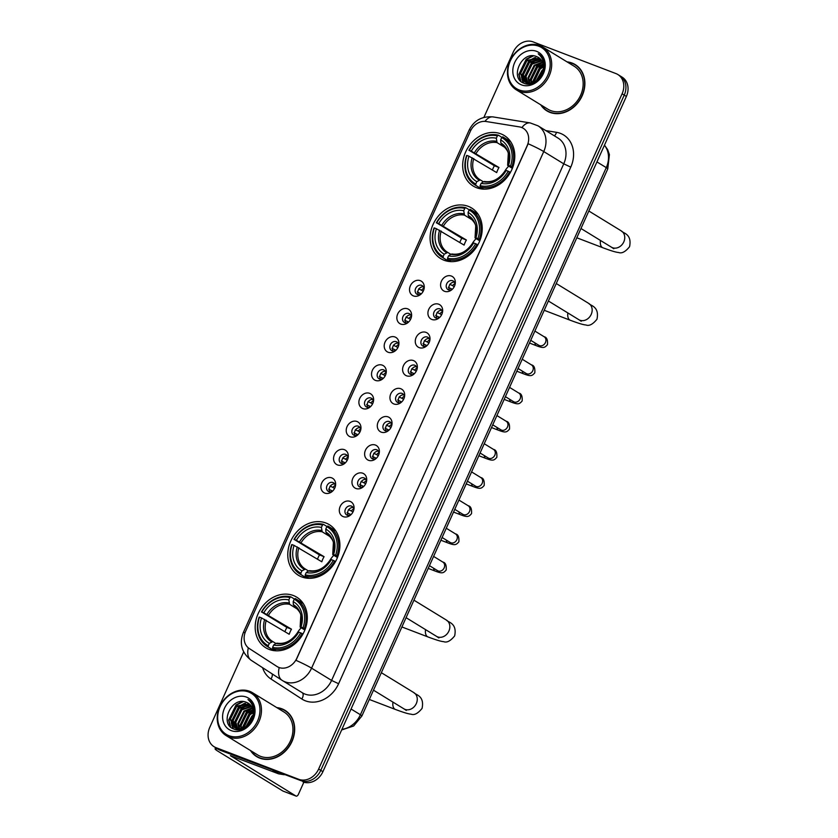 <?xml version="1.0" encoding="UTF-8"?>
<svg xmlns="http://www.w3.org/2000/svg" width="838" height="838" viewBox="0 0 838 838"><rect width="100%" height="100%" fill="white"/><g stroke="black" fill="none" stroke-linecap="round" stroke-linejoin="round"><path stroke-width="1.26" d="M468.264 206.347A29.655 24.585 -58.5 0 0 434.063 222.426A29.655 24.585 -58.5 0 0 440.652 258.575A29.655 24.585 -58.5 0 0 444.035 260.241A29.655 24.585 -58.5 0 0 478.236 244.172A29.655 24.585 -58.5 0 0 471.647 208.013A29.655 24.585 -58.5 0 0 468.264 206.347M325.94 523.017A29.655 24.585 -58.5 0 0 291.75 539.096A29.655 24.585 -58.5 0 0 298.338 575.245A29.655 24.585 -58.5 0 0 301.722 576.911A29.655 24.585 -58.5 0 0 335.923 560.832A29.655 24.585 -58.5 0 0 329.334 524.682A29.655 24.585 -58.5 0 0 325.94 523.017M293.363 595.525A29.655 24.585 -58.5 0 0 259.162 611.593A29.655 24.585 -58.5 0 0 265.751 647.753A29.655 24.585 -58.5 0 0 269.134 649.419A29.655 24.585 -58.5 0 0 303.335 633.339A29.655 24.585 -58.5 0 0 296.746 597.19A29.655 24.585 -58.5 0 0 293.363 595.525M500.852 133.839A29.655 24.585 -58.5 0 0 466.651 149.918A29.655 24.585 -58.5 0 0 473.24 186.067A29.655 24.585 -58.5 0 0 476.623 187.733A29.655 24.585 -58.5 0 0 510.824 171.664A29.655 24.585 -58.5 0 0 504.235 135.505A29.655 24.585 -58.5 0 0 500.852 133.839M413.459 295.919A8.39 6.955 121.5 0 1 410.358 285.789A8.39 6.955 121.5 0 1 420.32 280.667A8.39 6.955 121.5 0 1 424.164 288.262A8.39 6.955 121.5 0 1 420.163 294.798A8.39 6.955 121.5 0 1 413.459 295.919M423.986 289.183A5.038 4.18 -58.5 0 0 422.184 285.632A5.038 4.18 -58.5 0 0 421.608 285.349A5.038 4.18 -58.5 0 0 415.805 288.083A5.038 4.18 -58.5 0 0 416.926 294.222A5.038 4.18 -58.5 0 0 417.502 294.505A5.038 4.18 -58.5 0 0 420.906 294.201M400.805 324.086A8.39 6.955 121.5 0 1 397.694 313.957A8.39 6.955 121.5 0 1 407.656 308.834A8.39 6.955 121.5 0 1 411.51 316.429A8.39 6.955 121.5 0 1 407.498 322.965A8.39 6.955 121.5 0 1 400.805 324.086M411.322 317.351A5.038 4.18 -58.5 0 0 409.531 313.8A5.038 4.18 -58.5 0 0 408.954 313.517A5.038 4.18 -58.5 0 0 403.141 316.251A5.038 4.18 -58.5 0 0 404.262 322.389A5.038 4.18 -58.5 0 0 404.838 322.672A5.038 4.18 -58.5 0 0 408.242 322.379M388.141 352.253A8.39 6.955 121.5 0 1 385.04 342.124A8.39 6.955 121.5 0 1 395.002 337.002A8.39 6.955 121.5 0 1 398.846 344.596A8.39 6.955 121.5 0 1 394.845 351.132A8.39 6.955 121.5 0 1 388.141 352.253M398.658 345.528A5.038 4.18 -58.5 0 0 396.866 341.967A5.038 4.18 -58.5 0 0 396.29 341.684A5.038 4.18 -58.5 0 0 390.487 344.418A5.038 4.18 -58.5 0 0 391.608 350.556A5.038 4.18 -58.5 0 0 392.184 350.839A5.038 4.18 -58.5 0 0 395.588 350.546M375.487 380.421A8.39 6.955 121.5 0 1 372.376 370.302A8.39 6.955 121.5 0 1 382.338 365.169A8.39 6.955 121.5 0 1 386.192 372.763A8.39 6.955 121.5 0 1 382.18 379.3A8.39 6.955 121.5 0 1 375.487 380.421M386.004 373.696A5.038 4.18 -58.5 0 0 384.213 370.134A5.038 4.18 -58.5 0 0 383.636 369.851A5.038 4.18 -58.5 0 0 377.823 372.585A5.038 4.18 -58.5 0 0 378.944 378.724A5.038 4.18 -58.5 0 0 379.52 379.006A5.038 4.18 -58.5 0 0 382.924 378.713M362.823 408.588A8.39 6.955 121.5 0 1 359.722 398.469A8.39 6.955 121.5 0 1 369.673 393.336A8.39 6.955 121.5 0 1 373.528 400.931A8.39 6.955 121.5 0 1 369.527 407.467A8.39 6.955 121.5 0 1 362.823 408.588M373.339 401.863A5.038 4.18 -58.5 0 0 371.548 398.312A5.038 4.18 -58.5 0 0 370.972 398.029A5.038 4.18 -58.5 0 0 365.169 400.753A5.038 4.18 -58.5 0 0 366.29 406.891A5.038 4.18 -58.5 0 0 366.866 407.174A5.038 4.18 -58.5 0 0 370.27 406.88M350.158 436.766A8.39 6.955 121.5 0 1 347.058 426.636A8.39 6.955 121.5 0 1 357.019 421.504A8.39 6.955 121.5 0 1 360.874 429.098A8.39 6.955 121.5 0 1 356.862 435.634A8.39 6.955 121.5 0 1 350.158 436.766M360.686 430.03A5.038 4.18 -58.5 0 0 358.894 426.479A5.038 4.18 -58.5 0 0 358.318 426.196A5.038 4.18 -58.5 0 0 352.505 428.92A5.038 4.18 -58.5 0 0 353.626 435.058A5.038 4.18 -58.5 0 0 354.202 435.341A5.038 4.18 -58.5 0 0 357.606 435.048M337.505 464.933A8.39 6.955 121.5 0 1 334.393 454.804A8.39 6.955 121.5 0 1 344.355 449.671A8.39 6.955 121.5 0 1 348.21 457.265A8.39 6.955 121.5 0 1 344.209 463.802A8.39 6.955 121.5 0 1 337.505 464.933M348.021 458.197A5.038 4.18 -58.5 0 0 346.23 454.646A5.038 4.18 -58.5 0 0 345.654 454.364A5.038 4.18 -58.5 0 0 339.851 457.087A5.038 4.18 -58.5 0 0 340.961 463.225A5.038 4.18 -58.5 0 0 341.537 463.519A5.038 4.18 -58.5 0 0 344.952 463.215M324.84 493.1A8.39 6.955 121.5 0 1 321.74 482.971A8.39 6.955 121.5 0 1 331.701 477.849A8.39 6.955 121.5 0 1 335.556 485.432A8.39 6.955 121.5 0 1 331.544 491.979A8.39 6.955 121.5 0 1 324.84 493.1M335.368 486.365A5.038 4.18 -58.5 0 0 333.566 482.814A5.038 4.18 -58.5 0 0 333 482.531A5.038 4.18 -58.5 0 0 327.187 485.265A5.038 4.18 -58.5 0 0 328.307 491.403A5.038 4.18 -58.5 0 0 328.884 491.686A5.038 4.18 -58.5 0 0 332.288 491.382M444.528 291.299A8.39 6.955 121.5 0 1 441.427 281.17A8.39 6.955 121.5 0 1 451.378 276.048A8.39 6.955 121.5 0 1 455.233 283.642A8.39 6.955 121.5 0 1 451.232 290.178A8.39 6.955 121.5 0 1 444.528 291.299M455.044 284.564A5.038 4.18 -58.5 0 0 453.253 281.013A5.038 4.18 -58.5 0 0 452.677 280.73A5.038 4.18 -58.5 0 0 446.874 283.464A5.038 4.18 -58.5 0 0 447.995 289.602A5.038 4.18 -58.5 0 0 448.571 289.885A5.038 4.18 -58.5 0 0 451.975 289.581M431.863 319.467A8.39 6.955 121.5 0 1 428.763 309.337A8.39 6.955 121.5 0 1 438.724 304.215A8.39 6.955 121.5 0 1 442.579 311.809A8.39 6.955 121.5 0 1 438.567 318.346A8.39 6.955 121.5 0 1 431.863 319.467M442.391 312.731A5.038 4.18 -58.5 0 0 440.599 309.18A5.038 4.18 -58.5 0 0 440.023 308.897A5.038 4.18 -58.5 0 0 434.21 311.631A5.038 4.18 -58.5 0 0 435.331 317.77A5.038 4.18 -58.5 0 0 435.907 318.052A5.038 4.18 -58.5 0 0 439.311 317.759M419.21 347.634A8.39 6.955 121.5 0 1 416.109 337.505A8.39 6.955 121.5 0 1 426.06 332.382A8.39 6.955 121.5 0 1 429.915 339.977A8.39 6.955 121.5 0 1 425.914 346.513A8.39 6.955 121.5 0 1 419.21 347.634M429.726 340.909A5.038 4.18 -58.5 0 0 427.935 337.347A5.038 4.18 -58.5 0 0 427.359 337.065A5.038 4.18 -58.5 0 0 421.556 339.799A5.038 4.18 -58.5 0 0 422.677 345.937A5.038 4.18 -58.5 0 0 423.242 346.22A5.038 4.18 -58.5 0 0 426.657 345.926M406.545 375.801A8.39 6.955 121.5 0 1 403.445 365.682A8.39 6.955 121.5 0 1 413.406 360.55A8.39 6.955 121.5 0 1 417.261 368.144A8.39 6.955 121.5 0 1 413.249 374.68A8.39 6.955 121.5 0 1 406.545 375.801M417.073 369.076A5.038 4.18 -58.5 0 0 415.281 365.515A5.038 4.18 -58.5 0 0 414.705 365.232A5.038 4.18 -58.5 0 0 408.892 367.966A5.038 4.18 -58.5 0 0 410.012 374.104A5.038 4.18 -58.5 0 0 410.589 374.387A5.038 4.18 -58.5 0 0 413.993 374.094M393.891 403.968A8.39 6.955 121.5 0 1 390.78 393.85A8.39 6.955 121.5 0 1 400.742 388.717A8.39 6.955 121.5 0 1 404.597 396.311A8.39 6.955 121.5 0 1 400.585 402.848A8.39 6.955 121.5 0 1 393.891 403.968M404.408 397.243A5.038 4.18 -58.5 0 0 402.617 393.692A5.038 4.18 -58.5 0 0 402.041 393.41A5.038 4.18 -58.5 0 0 396.238 396.133A5.038 4.18 -58.5 0 0 397.348 402.271A5.038 4.18 -58.5 0 0 397.924 402.554A5.038 4.18 -58.5 0 0 401.329 402.261M381.227 432.136A8.39 6.955 121.5 0 1 378.127 422.017A8.39 6.955 121.5 0 1 388.088 416.884A8.39 6.955 121.5 0 1 391.943 424.478A8.39 6.955 121.5 0 1 387.931 431.015A8.39 6.955 121.5 0 1 381.227 432.136M391.755 425.411A5.038 4.18 -58.5 0 0 389.953 421.86A5.038 4.18 -58.5 0 0 389.387 421.577A5.038 4.18 -58.5 0 0 383.574 424.3A5.038 4.18 -58.5 0 0 384.694 430.439A5.038 4.18 -58.5 0 0 385.271 430.722A5.038 4.18 -58.5 0 0 388.675 430.428M368.573 460.313A8.39 6.955 121.5 0 1 365.462 450.184A8.39 6.955 121.5 0 1 375.424 445.051A8.39 6.955 121.5 0 1 379.279 452.646A8.39 6.955 121.5 0 1 375.267 459.182A8.39 6.955 121.5 0 1 368.573 460.313M379.09 453.578A5.038 4.18 -58.5 0 0 377.299 450.027A5.038 4.18 -58.5 0 0 376.723 449.744A5.038 4.18 -58.5 0 0 370.92 452.468A5.038 4.18 -58.5 0 0 372.03 458.606A5.038 4.18 -58.5 0 0 372.606 458.889A5.038 4.18 -58.5 0 0 376.011 458.596M355.909 488.481A8.39 6.955 121.5 0 1 352.808 478.351A8.39 6.955 121.5 0 1 362.77 473.229A8.39 6.955 121.5 0 1 366.615 480.813A8.39 6.955 121.5 0 1 362.613 487.36A8.39 6.955 121.5 0 1 355.909 488.481M366.436 481.745A5.038 4.18 -58.5 0 0 364.635 478.194A5.038 4.18 -58.5 0 0 364.059 477.911A5.038 4.18 -58.5 0 0 358.255 480.645A5.038 4.18 -58.5 0 0 359.376 486.784A5.038 4.18 -58.5 0 0 359.952 487.067A5.038 4.18 -58.5 0 0 363.357 486.763M343.255 516.648A8.39 6.955 121.5 0 1 340.144 506.519A8.39 6.955 121.5 0 1 350.106 501.396A8.39 6.955 121.5 0 1 353.961 508.991A8.39 6.955 121.5 0 1 349.949 515.527A8.39 6.955 121.5 0 1 343.255 516.648M353.772 509.913A5.038 4.18 -58.5 0 0 351.981 506.362A5.038 4.18 -58.5 0 0 351.405 506.079A5.038 4.18 -58.5 0 0 345.602 508.813A5.038 4.18 -58.5 0 0 346.712 514.951A5.038 4.18 -58.5 0 0 347.288 515.234A5.038 4.18 -58.5 0 0 350.693 514.93M418.445 294.725A5.038 4.18 121.5 0 1 418.665 289.382A5.038 4.18 121.5 0 1 423.326 286.764M405.791 322.892A5.038 4.18 121.5 0 1 406.001 317.55A5.038 4.18 121.5 0 1 410.672 314.931M393.127 351.059A5.038 4.18 121.5 0 1 393.347 345.717A5.038 4.18 121.5 0 1 398.008 343.098M380.473 379.226A5.038 4.18 121.5 0 1 380.682 373.884A5.038 4.18 121.5 0 1 385.354 371.265M367.809 407.394A5.038 4.18 121.5 0 1 368.029 402.051A5.038 4.18 121.5 0 1 372.69 399.443M355.155 435.571A5.038 4.18 121.5 0 1 355.364 430.219A5.038 4.18 121.5 0 1 360.036 427.61M342.491 463.739A5.038 4.18 121.5 0 1 342.711 458.386A5.038 4.18 121.5 0 1 347.372 455.778M329.837 491.906A5.038 4.18 121.5 0 1 330.046 486.564A5.038 4.18 121.5 0 1 334.708 483.945M449.514 290.105A5.038 4.18 121.5 0 1 449.734 284.763A5.038 4.18 121.5 0 1 454.395 282.144M436.86 318.272A5.038 4.18 121.5 0 1 437.069 312.93A5.038 4.18 121.5 0 1 441.741 310.311M424.196 346.44A5.038 4.18 121.5 0 1 424.416 341.097A5.038 4.18 121.5 0 1 429.077 338.479M411.542 374.607A5.038 4.18 121.5 0 1 411.751 369.265A5.038 4.18 121.5 0 1 416.423 366.646M398.878 402.774A5.038 4.18 121.5 0 1 399.098 397.432A5.038 4.18 121.5 0 1 403.759 394.813M386.224 430.952A5.038 4.18 121.5 0 1 386.433 425.599A5.038 4.18 121.5 0 1 391.095 422.991M373.559 459.119A5.038 4.18 121.5 0 1 373.779 453.767A5.038 4.18 121.5 0 1 378.441 451.158M360.895 487.287A5.038 4.18 121.5 0 1 361.115 481.944A5.038 4.18 121.5 0 1 365.777 479.326M348.241 515.454A5.038 4.18 121.5 0 1 348.451 510.112A5.038 4.18 121.5 0 1 353.123 507.493M519.434 126.894A15.105 12.528 121.5 0 1 521.571 127.47A15.105 12.528 121.5 0 1 523.3 128.319A15.105 12.528 121.5 0 1 527.165 145.697L296.83 658.228A15.105 12.528 121.5 0 1 277.169 666.608A15.105 12.528 121.5 0 1 276.949 666.461L249.284 648.528A15.105 12.528 121.5 0 1 245.639 631.286L470.338 131.315A15.105 12.528 121.5 0 1 486.134 121.51L519.434 126.894M540.72 104.802A27.141 22.5 -58.5 0 0 546.858 110.857A27.141 22.5 -58.5 0 0 549.958 112.386A27.141 22.5 -58.5 0 0 581.247 97.679A27.141 22.5 -58.5 0 0 575.224 64.599A27.141 22.5 -58.5 0 0 572.124 63.07A27.141 22.5 -58.5 0 0 567.043 61.876M546.303 110.176A27.141 22.5 -58.5 0 0 547.937 111.485M250.51 750.544A27.141 22.5 -58.5 0 0 256.648 756.609A27.141 22.5 -58.5 0 0 259.749 758.128A27.141 22.5 -58.5 0 0 291.037 743.421A27.141 22.5 -58.5 0 0 285.014 710.341A27.141 22.5 -58.5 0 0 281.914 708.812A27.141 22.5 -58.5 0 0 276.833 707.618M256.103 755.918A27.141 22.5 -58.5 0 0 257.737 757.227M528.16 143.748L295.992 660.344A19.578 1.676 24.2 0 1 311.579 668.158A22.385 18.551 121.5 0 1 285.025 681.828A22.385 18.551 121.5 0 1 282.469 680.571A22.385 18.551 121.5 0 1 282.134 680.362A19.578 10.946 123 0 1 282.008 680.288L302.466 692.837A22.385 18.551 -58.5 0 0 305.032 694.094A22.385 18.551 -58.5 0 0 331.586 680.425L563.754 163.829A22.385 18.551 -58.5 0 0 558.035 138.081L538.027 125.826A22.385 18.551 121.5 0 1 543.747 151.563A19.578 1.676 -155.8 0 0 528.16 143.748M243.669 651.933L209.762 727.384A16.781 13.911 -58.5 0 0 214.057 746.7L218.32 749.308A16.781 13.911 -58.5 0 0 220.237 750.261L300.852 780.607A16.781 13.911 -58.5 0 0 320.776 770.352L624.237 95.123A16.781 13.911 -58.5 0 0 619.942 75.808A16.781 13.911 -58.5 0 1 624.237 95.123L320.776 770.352A16.781 13.911 -58.5 0 1 300.852 780.607L218.11 748.952L298.716 779.298A16.781 13.911 -58.5 0 0 318.639 769.043L622.1 93.814A16.781 13.911 -58.5 0 0 617.816 74.498A16.781 13.911 -58.5 0 0 615.888 73.555L533.146 41.9A16.781 13.911 -58.5 0 0 513.223 52.155L483.903 117.404M216.183 748.009A16.781 13.911 -58.5 0 0 218.11 748.952A16.781 13.911 -58.5 0 1 216.183 748.009M248.32 647.826A19.578 10.946 123 0 0 251.18 660.292L282.008 680.288A19.578 10.946 123 0 1 279.19 667.645L277.336 666.702M214.057 746.7A16.781 13.911 -58.5 0 0 215.974 747.643L298.716 779.298M286.062 711.033A27.141 22.5 -58.5 0 0 284.155 710.163M576.261 65.28A27.141 22.5 -58.5 0 0 574.365 64.421M302.989 781.917A16.781 13.911 -58.5 0 0 322.913 771.662L626.374 96.433A16.781 13.911 -58.5 0 0 622.079 77.117L617.816 74.498M519.204 89.97A24.061 19.944 -58.5 0 0 547.759 75.273A24.061 19.944 -58.5 0 0 538.855 46.237A24.061 19.944 -58.5 0 0 510.3 60.944A24.061 19.944 -58.5 0 0 519.204 89.97M519.277 91.311A25.182 20.877 -58.5 0 0 548.314 77.662A25.182 20.877 -58.5 0 0 542.72 46.97A25.182 20.877 -58.5 0 0 539.85 45.556A25.182 20.877 -58.5 0 0 510.813 59.205A25.182 20.877 -58.5 0 0 516.407 89.896A25.182 20.877 -58.5 0 0 519.277 91.311M516.407 89.896L547.874 109.191A25.182 20.877 -58.5 0 0 550.755 110.606A25.182 20.877 -58.5 0 0 579.791 96.957A25.182 20.877 -58.5 0 0 574.198 66.265L542.72 46.97M577.895 66.59A26.858 22.259 -58.5 0 0 577.204 66.139L575.078 64.83A26.858 22.259 -58.5 0 0 572.008 63.321A26.858 22.259 -58.5 0 0 567.588 62.211M541.275 105.148A26.858 22.259 -58.5 0 0 546.994 110.626A26.858 22.259 -58.5 0 0 550.063 112.135A26.858 22.259 -58.5 0 0 581.038 97.575A26.858 22.259 -58.5 0 0 575.078 64.83M536.1 80.993L542.165 70.224L543.307 69.386M536.907 80.406L543.118 70.402M533.418 82.375L533.335 81.024L539.494 68.59L543.443 66.286M534.026 82.124L540.164 68.999L543.474 66.956M531.219 82.972L530.674 79.39L536.833 66.956L543.076 63.971M531.732 82.878L531.334 79.799L537.493 67.365L543.202 64.495M529.291 83.13L528.003 77.756L534.162 65.322L542.437 62.096M529.752 83.119L528.673 78.164L534.833 65.731L542.626 62.536L536.907 65.72L529.511 80.909L529.668 82.952M527.563 82.952L525.332 76.122L531.491 63.678L541.599 60.546M527.982 83.014L526.002 76.53L532.161 64.086L541.83 60.912M527.259 83.423L526.306 82.753M526.002 82.491L522.671 74.488L528.83 62.043L540.604 59.247M526.379 82.627L523.341 74.896L529.49 62.452L540.866 59.55M542.06 73.587A13.984 11.596 -58.5 0 0 538.488 57.497A13.984 11.596 -58.5 0 0 536.886 56.712C521.99 49.61 509.116 78.322 523.897 83.213C533.628 88 547.151 74.53 544.386 62.714C543.537 58.66 541.474 55.675 538.206 53.789C544.061 58.932 545.349 65.532 542.06 73.587C538.174 81.192 532.863 84.177 526.128 82.543L524.598 81.789L520 72.854L526.159 60.409L539.463 58.178M526.798 82.952L524.598 81.789M524.934 81.988L520.67 73.262L526.83 60.818L539.756 58.43M536.886 56.712L538.52 57.518M536.571 51.328A18.467 15.304 -58.5 0 0 514.658 62.609A18.467 15.304 -58.5 0 0 521.487 84.879A18.467 15.304 -58.5 0 0 543.401 73.608A18.467 15.304 -58.5 0 0 536.571 51.328M546.994 110.626L549.131 111.936A26.858 22.259 -58.5 0 0 549.843 112.344M520.807 81.181L519.172 74.572L526.568 59.383L533.523 55.853M523.635 83.109L522.304 79.767M522.116 78.919L521.844 76.206L529.239 61.017L535.775 57.602M524.777 80.553L524.515 77.84L531.9 62.651L538.436 59.236M532.507 82.679L539.902 67.553L543.349 65.333M540.028 77.222L541.505 74.823M520.314 80.678L518.848 74.362L526.233 59.173L532.601 55.811M523.341 82.962L521.885 79.201M521.665 78.049L521.508 75.996L528.904 60.807L534.675 57.623M524.337 79.683L524.179 77.641L531.575 62.441L537.336 59.257M532.182 82.763L539.578 67.354L543.296 64.987M539.012 78.479L542.186 73.304M508.739 166.133A20.699 17.158 -58.5 0 0 504.34 172.01M482.321 188.32L481.525 188.875L475.816 185.376L475.743 184.025A26.627 22.081 -58.5 0 1 466.976 155.449L468.997 156.214A24.061 19.944 -58.5 0 0 476.801 181.668L480.331 179.919L483.369 181.783M492.409 169.967A26.575 22.029 121.5 0 1 494.378 165.746L469.259 150.358A26.627 22.081 -58.5 0 1 497.374 135.892L496.316 138.239A24.061 19.944 -58.5 0 0 471.281 151.133L498.987 167.506A20.699 17.158 -58.5 0 0 496.704 172.597L468.997 156.214M505.304 147.677L497.091 142.638L496.316 138.239M466.976 155.449L466.64 155.439A27.748 23.003 -58.5 0 0 474.769 184.779L480.467 188.278A27.748 23.003 -58.5 0 0 481.525 188.875M480.174 187.042A27.748 23.003 -58.5 0 0 509.619 171.884L508.205 171.224A26.627 22.081 -58.5 0 1 480.101 185.69L480.174 187.042L483.578 189.137M510.436 172.377L509.619 171.884M474.769 184.779A27.748 23.003 -58.5 0 0 475.816 185.376M497.374 135.892L498.369 135.19A27.748 23.003 -58.5 0 0 468.924 150.348M498.369 135.19L501.962 137.39M480.101 185.69L481.159 183.333A24.061 19.944 -58.5 0 0 506.194 170.449L508.205 171.224M476.801 181.668L475.743 184.025M471.281 151.133L469.259 150.358M506.194 170.449L505.408 170.428A21.516 17.839 -58.5 0 1 483.411 181.752L481.159 183.333M484.689 181.584L483.411 181.752L484.689 181.584M510.698 141.769A27.748 23.003 -58.5 0 0 509.483 140.962L503.774 137.463A27.748 23.003 -58.5 0 0 502.727 136.856L501.732 137.558A26.627 22.081 -58.5 0 1 510.499 166.133L511.903 166.793A27.748 23.003 -58.5 0 0 503.774 137.463M511.903 166.793L512.762 167.317M510.499 166.133L508.477 165.358A24.061 19.944 -58.5 0 0 500.674 139.904L501.732 137.558M512.364 168.354L507.996 165.673L508.477 165.358M500.674 139.904L500.841 142.973L501.962 144.618M507.996 165.673L507.702 165.348A21.516 17.839 -58.5 0 0 500.841 142.973M498.987 167.506L494.378 165.746M476.152 238.631A20.699 17.158 -58.5 0 0 471.752 244.518M449.734 260.828L448.938 261.383L443.229 257.884L443.155 256.533A26.627 22.081 -58.5 0 1 434.388 227.946L436.409 228.722A24.061 19.944 -58.5 0 0 444.213 254.176L447.743 252.427L450.792 254.291M459.821 242.475A26.575 22.029 121.5 0 1 461.79 238.254L436.682 222.866A26.627 22.081 -58.5 0 1 464.786 208.39L463.728 210.747A24.061 19.944 -58.5 0 0 438.693 223.641L466.399 240.014A20.699 17.158 -58.5 0 0 464.116 245.105L436.409 228.722M472.716 220.174L464.503 215.146L463.728 210.747M434.388 227.946L434.053 227.946A27.748 23.003 -58.5 0 0 442.181 257.276L447.89 260.786A27.748 23.003 -58.5 0 0 448.938 261.383M447.586 259.55A27.748 23.003 -58.5 0 0 477.031 244.392L475.628 243.722A26.627 22.081 -58.5 0 1 447.513 258.198L447.586 259.55L451.001 261.634M477.849 244.885L477.031 244.392M442.181 257.276A27.748 23.003 -58.5 0 0 443.229 257.884M464.786 208.39L465.781 207.698A27.748 23.003 -58.5 0 0 436.336 222.856M465.781 207.698L469.374 209.898M447.513 258.198L448.571 255.841A24.061 19.944 -58.5 0 0 473.606 242.957L475.628 243.722M444.213 254.176L443.155 256.533M438.693 223.641L436.682 222.866M473.606 242.957L472.831 242.936A21.516 17.839 -58.5 0 1 450.823 254.26L448.571 255.841M452.101 254.092L450.823 254.26L452.101 254.092M441.197 231.047A20.699 17.158 -58.5 0 0 447.482 252.259L447.743 252.427M478.121 214.277A27.748 23.003 -58.5 0 0 476.895 213.46L471.186 209.961A27.748 23.003 -58.5 0 0 470.139 209.364L469.144 210.055A26.627 22.081 -58.5 0 1 477.911 238.641L479.315 239.301A27.748 23.003 -58.5 0 0 471.186 209.961M479.315 239.301L480.174 239.825M477.911 238.641L475.89 237.866A24.061 19.944 -58.5 0 0 468.086 212.412L469.144 210.055M479.776 240.852L475.408 238.181L475.89 237.866M468.086 212.412L468.253 215.481L469.374 217.126M475.408 238.181L475.115 237.845A21.516 17.839 -58.5 0 0 468.253 215.481M466.399 240.014L461.79 238.254M333.838 555.301A20.699 17.158 -58.5 0 0 329.439 561.188M307.42 577.497L306.624 578.052L300.915 574.554L300.842 573.202A26.627 22.081 -58.5 0 1 292.074 544.616L294.096 545.391A24.061 19.944 -58.5 0 0 301.9 570.846L305.43 569.086L308.468 570.95L306.258 572.511A24.061 19.944 -58.5 0 0 331.293 559.627L333.304 560.392A26.627 22.081 -58.5 0 1 305.2 574.868L305.273 576.219A27.748 23.003 -58.5 0 0 334.718 561.051L333.304 560.392M317.508 559.135A26.575 22.029 121.5 0 1 319.477 554.924L294.358 539.536A26.627 22.081 -58.5 0 1 322.473 525.059L321.415 527.416A24.061 19.944 -58.5 0 0 296.38 540.301L324.086 556.683A20.699 17.158 -58.5 0 0 321.802 561.774L294.096 545.391M330.402 536.844L322.19 531.805L321.415 527.416M292.074 544.616L291.729 544.606A27.748 23.003 -58.5 0 0 299.857 573.946L305.566 577.445A27.748 23.003 -58.5 0 0 306.624 578.052M305.273 576.219L308.677 578.304M335.525 561.554L334.718 561.051M299.857 573.946A27.748 23.003 -58.5 0 0 300.915 574.554M322.473 525.059L323.468 524.368A27.748 23.003 -58.5 0 0 294.023 539.525M323.468 524.368L327.061 526.568M305.2 574.868L306.258 572.511M301.9 570.846L300.842 573.202M296.38 540.301L294.358 539.536M331.293 559.627L330.507 559.606A21.516 17.839 -58.5 0 1 308.51 570.929L309.788 570.762L308.51 570.929M298.873 547.717A20.699 17.158 -58.5 0 0 305.168 568.929L305.43 569.086M335.797 530.946A27.748 23.003 -58.5 0 0 334.582 530.129L328.873 526.631A27.748 23.003 -58.5 0 0 327.826 526.034L326.83 526.725A26.627 22.081 -58.5 0 1 335.598 555.311L337.002 555.971A27.748 23.003 -58.5 0 0 328.873 526.631M337.002 555.971L337.85 556.495M335.598 555.311L333.576 554.536A24.061 19.944 -58.5 0 0 325.773 529.082L326.83 526.725M337.463 557.521L333.095 554.85L333.576 554.536M325.773 529.082L325.94 532.151L327.061 533.796M333.095 554.85L332.801 554.515A21.516 17.839 -58.5 0 0 325.94 532.151M324.086 556.683L319.477 554.924M301.251 627.809A20.699 17.158 -58.5 0 0 296.851 633.696M274.833 649.995L274.036 650.55L268.328 647.051L268.254 645.71A26.627 22.081 -58.5 0 1 259.487 617.124L261.508 617.899A24.061 19.944 -58.5 0 0 269.312 643.354L272.842 641.594L275.891 643.458M284.92 631.643A26.575 22.029 121.5 0 1 286.889 627.432L261.77 612.044A26.627 22.081 -58.5 0 1 289.885 597.567L288.827 599.924A24.061 19.944 -58.5 0 0 263.792 612.808L291.498 629.191A20.699 17.158 -58.5 0 0 289.215 634.272L261.508 617.899M297.815 609.352L289.602 604.313L288.827 599.924M259.487 617.124L259.152 617.114A27.748 23.003 -58.5 0 0 267.28 646.454L272.989 649.953A27.748 23.003 -58.5 0 0 274.036 650.55M272.685 648.717A27.748 23.003 -58.5 0 0 302.13 633.559L300.727 632.9A26.627 22.081 -58.5 0 1 272.612 647.376L272.685 648.717L276.1 650.812M302.947 634.062L302.13 633.559M267.28 646.454A27.748 23.003 -58.5 0 0 268.328 647.051M289.885 597.567L290.88 596.876A27.748 23.003 -58.5 0 0 261.435 612.033M290.88 596.876L294.473 599.076M272.612 647.376L273.67 645.019A24.061 19.944 -58.5 0 0 298.705 632.124L300.727 632.9M269.312 643.354L268.254 645.71M263.792 612.808L261.77 612.044M298.705 632.124L297.93 632.114A21.516 17.839 -58.5 0 1 275.922 643.437L273.67 645.019M277.2 643.259L275.922 643.437L277.2 643.259M303.22 603.454A27.748 23.003 -58.5 0 0 301.994 602.637L296.285 599.139A27.748 23.003 -58.5 0 0 295.238 598.542L294.243 599.233A26.627 22.081 -58.5 0 1 303.01 627.819L304.414 628.479A27.748 23.003 -58.5 0 0 296.285 599.139M304.414 628.479L305.273 629.003M303.01 627.819L300.989 627.044A24.061 19.944 -58.5 0 0 293.185 601.59L294.243 599.233M304.875 630.029L300.507 627.358L300.989 627.044M293.185 601.59L293.352 604.648L294.473 606.303M300.507 627.358L300.214 627.023A21.516 17.839 -58.5 0 0 293.352 604.648M291.498 629.191L286.889 627.432M454.971 283.611A6.159 5.101 -58.5 0 0 452.562 285.611L454.259 286.648M449.713 284.271L452.562 285.611M452.258 289.32L448.34 287.329M451.2 288.67A6.159 5.101 -58.5 0 0 451.085 289.948M442.307 311.778A6.159 5.101 -58.5 0 0 439.908 313.779L441.595 314.816M437.048 312.448L439.908 313.779M439.604 317.487L435.676 315.497M438.536 316.837A6.159 5.101 -58.5 0 0 438.421 318.115M429.643 339.945A6.159 5.101 -58.5 0 0 427.244 341.956L428.941 342.993M424.395 340.616L427.244 341.956M426.94 345.654L423.022 343.664M425.882 345.005A6.159 5.101 -58.5 0 0 425.767 346.283M416.989 368.112A6.159 5.101 -58.5 0 0 414.59 370.124L416.276 371.161M411.73 368.783L414.59 370.124M414.286 373.821L410.358 371.831M413.218 373.172A6.159 5.101 -58.5 0 0 413.103 374.45M404.325 396.28A6.159 5.101 -58.5 0 0 401.926 398.291L403.623 399.328M399.066 396.95L401.926 398.291M401.622 401.999L397.704 399.998M400.554 401.339A6.159 5.101 -58.5 0 0 400.438 402.617M391.671 424.457A6.159 5.101 -58.5 0 0 389.272 426.458L390.958 427.495M386.412 425.117L389.272 426.458M388.968 430.166L385.04 428.166M387.9 429.506A6.159 5.101 -58.5 0 0 387.785 430.795M379.006 452.625A6.159 5.101 -58.5 0 0 376.608 454.625L378.305 455.663M373.748 453.285L376.608 454.625M376.304 458.334L372.376 456.333M375.235 457.674A6.159 5.101 -58.5 0 0 375.12 458.962M366.353 480.792A6.159 5.101 -58.5 0 0 363.954 482.793L365.64 483.83M361.094 481.452L363.954 482.793M363.65 486.501L359.722 484.511M362.582 485.841A6.159 5.101 -58.5 0 0 362.466 487.129M353.688 508.959A6.159 5.101 -58.5 0 0 351.29 510.96L352.976 511.997M348.43 509.63L351.29 510.96M350.986 514.668L347.058 512.678M349.917 514.019A6.159 5.101 -58.5 0 0 349.802 515.297M423.902 288.23A6.159 5.101 -58.5 0 0 421.504 290.231L423.19 291.268M418.644 288.901L421.504 290.231M421.2 293.939L417.272 291.949M420.131 293.29A6.159 5.101 -58.5 0 0 420.016 294.567M411.238 316.397A6.159 5.101 -58.5 0 0 408.839 318.409L410.526 319.435M405.98 317.068L408.839 318.409M408.535 322.106L404.607 320.116M407.467 321.457A6.159 5.101 -58.5 0 0 407.352 322.735M398.584 344.565A6.159 5.101 -58.5 0 0 396.185 346.576L397.872 347.613M393.326 345.235L396.185 346.576M395.882 350.274L391.954 348.283M394.813 349.624A6.159 5.101 -58.5 0 0 394.698 350.902M385.92 372.732A6.159 5.101 -58.5 0 0 383.521 374.743L385.208 375.78M380.661 373.402L383.521 374.743M383.217 378.441L379.289 376.451M382.149 377.791A6.159 5.101 -58.5 0 0 382.034 379.069M373.266 400.899A6.159 5.101 -58.5 0 0 370.857 402.91L372.554 403.947M368.008 401.57L370.857 402.91M370.553 406.619L366.635 404.618M369.495 405.959A6.159 5.101 -58.5 0 0 369.38 407.237M360.602 429.077A6.159 5.101 -58.5 0 0 358.203 431.078L359.89 432.115M355.343 429.737L358.203 431.078M357.899 434.786L353.971 432.785M356.831 434.126A6.159 5.101 -58.5 0 0 356.716 435.414M347.938 457.244A6.159 5.101 -58.5 0 0 345.539 459.245L347.236 460.282M342.69 457.904L345.539 459.245M345.235 462.953L341.317 460.963M344.167 462.293A6.159 5.101 -58.5 0 0 344.062 463.582M335.284 485.412A6.159 5.101 -58.5 0 0 332.885 487.412L334.572 488.449M330.025 486.071L332.885 487.412M332.581 491.12L328.653 489.13M331.513 490.471A6.159 5.101 -58.5 0 0 331.398 491.749M217.901 749.057A22.385 1.917 -155.8 0 0 215.083 748.784A22.385 1.917 -155.8 0 0 218.069 751.288L282.888 791.03L295.95 796.027L230.387 755.667L278.363 773.746L272.947 770.426M295.95 796.027A2.797 1.55 110.9 0 0 296.097 796.1A2.797 1.55 110.9 0 0 298.422 794.309L303.859 782.21M284.208 774.731L278.761 773.851A2.797 2.315 121.5 0 1 278.363 773.746M228.994 735.712A24.061 19.944 -58.5 0 0 257.549 721.015A24.061 19.944 -58.5 0 0 248.645 691.979A24.061 19.944 -58.5 0 0 220.09 706.685A24.061 19.944 -58.5 0 0 228.994 735.712M229.067 737.052A25.182 20.877 -58.5 0 0 258.104 723.404A25.182 20.877 -58.5 0 0 252.51 692.712A25.182 20.877 -58.5 0 0 249.64 691.298A25.182 20.877 -58.5 0 0 220.604 704.947A25.182 20.877 -58.5 0 0 226.197 735.638A25.182 20.877 -58.5 0 0 229.067 737.052M226.197 735.638L257.664 754.933A25.182 20.877 -58.5 0 0 260.545 756.347A25.182 20.877 -58.5 0 0 289.581 742.698A25.182 20.877 -58.5 0 0 283.988 712.007L252.51 692.712M287.696 712.331A26.858 22.259 -58.5 0 0 287.005 711.881L284.868 710.572A26.858 22.259 -58.5 0 0 281.798 709.063A26.858 22.259 -58.5 0 0 277.388 707.953M251.065 750.89A26.858 22.259 -58.5 0 0 256.795 756.368A26.858 22.259 -58.5 0 0 259.864 757.877A26.858 22.259 -58.5 0 0 290.828 743.316A26.858 22.259 -58.5 0 0 284.868 710.572M245.89 726.735L251.955 715.966L253.097 715.128M246.697 726.148L252.908 716.144M243.209 728.117L243.135 726.766L249.284 714.332L253.233 712.028M243.816 727.866L249.954 714.741L253.265 712.698M241.009 728.714L240.464 725.132L246.623 712.698L252.877 709.713M241.533 728.62L241.135 725.54L247.283 713.107L252.992 710.247M239.081 728.871L237.793 723.498L243.952 711.064L252.228 707.838M239.542 728.871L238.463 723.906L244.623 711.472L252.416 708.278L246.697 711.462L239.301 726.651L239.459 728.693M237.353 728.693L235.132 721.864L241.281 709.43L251.39 706.287M237.772 728.767L235.792 722.272L241.952 709.838L251.62 706.654M237.049 729.165L236.096 728.494M235.792 728.232L232.461 720.23L238.621 707.785L250.394 704.988M236.169 728.369L233.132 720.638L239.28 708.194L250.656 705.292M251.861 719.329A13.984 11.596 -58.5 0 0 248.278 703.239A13.984 11.596 -58.5 0 0 246.686 702.454C231.78 695.351 218.907 724.063 233.687 728.966C243.429 733.742 256.941 720.271 254.176 708.456C253.327 704.402 251.274 701.416 247.996 699.531C253.851 704.674 255.14 711.284 251.861 719.329C247.964 726.944 242.653 729.919 235.918 728.285L234.389 727.531L229.79 718.595L235.949 706.151L249.253 703.92M236.588 728.693L234.389 727.531M234.724 727.73L230.46 719.004L236.62 706.56L249.546 704.171M246.686 702.454L248.31 703.26M246.362 697.069A18.467 15.304 -58.5 0 0 224.448 708.351A18.467 15.304 -58.5 0 0 231.278 730.631A18.467 15.304 -58.5 0 0 253.191 719.35A18.467 15.304 -58.5 0 0 246.362 697.069M256.795 756.368L258.921 757.678A26.858 22.259 -58.5 0 0 259.633 758.086M230.597 726.923L228.973 720.313L236.358 705.125L243.324 701.595M233.425 728.851L232.095 725.509M231.906 724.661L231.634 721.947L239.029 706.759L245.565 703.344M234.577 726.305L234.305 723.582L241.7 708.393L248.237 704.978M242.308 728.421L249.703 713.295L253.139 711.074M249.818 722.964L251.295 720.565M230.104 726.42L228.638 720.104L236.033 704.915L242.392 701.553M233.132 728.704L231.676 724.943M231.456 723.791L231.298 721.738L238.694 706.549L244.466 703.365M234.127 725.425L233.97 723.383L241.365 708.183L247.137 704.999M241.973 728.515L249.368 713.096L253.086 710.729M248.802 724.221L251.976 719.046M338.615 683.724L331.586 680.425L311.579 668.158L543.747 151.563L563.754 163.829L570.772 167.129L338.615 683.724A27.979 23.192 121.5 0 1 305.409 700.819A27.979 23.192 121.5 0 1 301.806 698.986L270.978 679A27.979 23.192 121.5 0 1 262.598 667.697M538.027 125.826L530.203 122.924A19.578 10.37 99.2 0 0 521.906 127.606M245.073 632.711A19.578 1.676 -155.8 0 0 243.292 632.648L469.175 130.037A19.578 1.676 24.2 0 1 470.946 130.1M243.292 632.648C239.102 643.668 241.732 652.886 251.18 660.292A19.578 10.946 123 0 0 251.306 660.375L281.872 680.194M469.175 130.037C474.088 120.347 482.06 115.979 493.09 116.922A19.578 10.37 99.2 0 0 484.961 121.384M545.81 130.592L556.474 132.32A27.979 23.192 121.5 0 1 570.772 167.129M318.639 769.043L322.913 771.662M622.1 93.814L626.374 96.433M215.974 747.643L220.237 750.261M556.474 132.32A5.594 2.964 -80.8 0 1 554.337 135.819M272.203 673.93A5.594 3.132 -57 0 1 270.978 679M302.246 692.701A5.594 3.132 -57 0 1 301.806 698.986M341.935 729.332A22.385 18.551 -58.5 0 0 360.403 714.741L606.272 167.631A22.385 18.551 -58.5 0 0 604.428 145.257M596.939 161.912L606.272 167.631A11.187 0.953 24.2 0 1 607.77 168.888L361.89 715.987A11.187 0.953 24.2 0 0 360.403 714.741L351.07 709.011M588.842 211.008L621.367 230.953A9.511 7.888 121.5 0 1 623.797 241.889A9.511 7.888 121.5 0 1 612.505 247.702A9.511 7.888 121.5 0 1 611.415 247.168L613.793 248.76M621.367 230.953C622.812 233.226 632.25 233.687 629.558 246.718C625.431 251.809 621.775 253.736 618.591 252.5C616.873 252.343 613.804 251.85 602.868 247.755A9.511 5.258 -69.1 0 1 600.437 240.433M473.784 158.539A20.699 17.158 -58.5 0 0 480.069 179.761M497.091 142.638A20.699 17.158 -58.5 0 0 476.068 153.459M472.192 157.722A21.516 17.839 -58.5 0 0 479.053 180.086M496.484 141.308A21.516 17.839 -58.5 0 0 474.476 152.631M507.629 165.369L508.278 154.056C508.457 151.751 506.267 148.556 501.711 144.461A20.699 17.158 -58.5 0 0 501.449 144.304M556.254 283.516L588.779 303.45A9.511 7.888 121.5 0 1 591.209 314.397A9.511 7.888 121.5 0 1 579.917 320.21A9.511 7.888 121.5 0 1 578.838 319.676L581.216 321.268M588.779 303.45C590.224 305.734 599.662 306.195 596.97 319.226C592.854 324.316 589.198 326.244 586.003 324.997C584.296 324.851 581.216 324.358 570.28 320.263A9.511 5.258 -69.1 0 1 567.86 312.941M464.503 215.146A20.699 17.158 -58.5 0 0 443.48 225.967M439.604 230.23A21.516 17.839 -58.5 0 0 446.465 252.594M463.896 213.816A21.516 17.839 -58.5 0 0 441.888 225.139M475.041 237.877L475.691 226.564C475.869 224.259 473.68 221.064 469.123 216.969A20.699 17.158 -58.5 0 0 468.861 216.812M413.941 600.186L446.465 620.12A9.511 7.888 121.5 0 1 448.896 631.066A9.511 7.888 121.5 0 1 437.604 636.88A9.511 7.888 121.5 0 1 436.514 636.346L438.892 637.938M446.465 620.12C447.911 622.404 457.349 622.864 454.657 635.895C450.53 640.986 446.874 642.903 443.69 641.667C441.972 641.52 438.903 641.028 427.967 636.932A9.511 5.258 -69.1 0 1 425.536 629.61M322.19 531.805A20.699 17.158 -58.5 0 0 301.167 542.636M297.291 546.889A21.516 17.839 -58.5 0 0 304.152 569.264M321.583 530.485A21.516 17.839 -58.5 0 0 299.575 541.809M332.728 554.536L333.377 543.234C333.555 540.929 331.366 537.734 326.81 533.638A20.699 17.158 -58.5 0 0 326.537 533.481M381.353 672.694L413.878 692.628A9.511 7.888 121.5 0 1 416.308 703.574A9.511 7.888 121.5 0 1 405.016 709.377A9.511 7.888 121.5 0 1 403.926 708.843L406.304 710.446M413.878 692.628C415.323 694.901 424.761 695.362 422.069 708.403C417.942 713.484 414.297 715.411 411.102 714.175C409.394 714.028 406.315 713.536 395.379 709.44A9.511 5.258 -69.1 0 1 392.949 702.118M266.295 620.225A20.699 17.158 -58.5 0 0 272.58 641.437M289.602 604.313A20.699 17.158 -58.5 0 0 268.579 615.134M264.703 619.397A21.516 17.839 -58.5 0 0 271.564 641.772M288.995 602.983A21.516 17.839 -58.5 0 0 266.987 614.317M300.14 627.044L300.79 615.741C300.968 613.437 298.778 610.232 294.222 606.146A20.699 17.158 -58.5 0 0 293.96 605.979M534.885 331.062L544.155 336.75A5.038 4.18 121.5 0 1 545.308 342.826A5.038 4.18 121.5 0 1 539.463 345.612A5.038 4.18 121.5 0 1 538.886 345.329L539.284 345.539M544.155 336.75C546.722 337.201 547.832 339.83 547.465 344.648C544.669 347.833 543.632 348.482 536.351 345.685A5.038 2.786 -69.1 0 1 534.99 342.941M522.231 359.23L531.491 364.918A5.038 4.18 121.5 0 1 532.643 370.993A5.038 4.18 121.5 0 1 526.809 373.779A5.038 4.18 121.5 0 1 526.233 373.497L526.62 373.706M531.491 364.918C534.068 365.368 535.168 368.008 534.812 372.816C532.015 376 530.978 376.65 523.687 373.853A5.038 2.786 -69.1 0 1 522.325 371.108M509.567 387.397L518.837 393.085A5.038 4.18 121.5 0 1 519.989 399.16A5.038 4.18 121.5 0 1 514.144 401.957A5.038 4.18 121.5 0 1 513.568 401.674L513.966 401.873M518.837 393.085C521.404 393.535 522.503 396.175 522.147 400.983C519.351 404.167 518.313 404.817 511.033 402.02A5.038 2.786 -69.1 0 1 509.672 399.276M496.913 415.575L506.173 421.252A5.038 4.18 121.5 0 1 507.325 427.328A5.038 4.18 121.5 0 1 501.491 430.124A5.038 4.18 121.5 0 1 500.915 429.842L501.302 430.041M506.173 421.252C508.739 421.703 509.85 424.342 509.494 429.15C506.686 432.335 505.66 432.995 498.369 430.187A5.038 2.786 -69.1 0 1 497.007 427.443M484.249 443.742L493.519 449.419A5.038 4.18 121.5 0 1 494.671 455.495A5.038 4.18 121.5 0 1 488.826 458.292A5.038 4.18 121.5 0 1 488.25 458.009L488.648 458.218M493.519 449.419C496.086 449.87 497.185 452.51 496.829 457.318C494.032 460.502 492.995 461.162 485.705 458.355A5.038 2.786 -69.1 0 1 484.354 455.61M471.595 471.909L480.855 477.587A5.038 4.18 121.5 0 1 482.007 483.662A5.038 4.18 121.5 0 1 476.173 486.459A5.038 4.18 121.5 0 1 475.596 486.176L475.984 486.386M480.855 477.587C483.421 478.048 484.532 480.677 484.175 485.495C481.368 488.669 480.342 489.329 473.051 486.522A5.038 2.786 -69.1 0 1 471.689 483.777M458.931 500.077L468.201 505.754A5.038 4.18 121.5 0 1 469.353 511.84A5.038 4.18 121.5 0 1 463.508 514.626A5.038 4.18 121.5 0 1 462.932 514.343L463.33 514.553M468.201 505.754C470.767 506.215 471.867 508.844 471.511 513.663C468.714 516.847 467.677 517.496 460.387 514.689A5.038 2.786 -69.1 0 1 459.025 511.945M446.266 528.244L455.537 533.932A5.038 4.18 121.5 0 1 456.689 540.007A5.038 4.18 121.5 0 1 450.854 542.794A5.038 4.18 121.5 0 1 450.278 542.511L450.666 542.72M455.537 533.932C458.103 534.382 459.214 537.011 458.857 541.83C456.05 545.014 455.024 545.664 447.733 542.856A5.038 2.786 -69.1 0 1 446.371 540.122M433.613 556.411L442.883 562.099A5.038 4.18 121.5 0 1 444.025 568.174A5.038 4.18 121.5 0 1 438.19 570.961A5.038 4.18 121.5 0 1 437.614 570.678L438.012 570.888M442.883 562.099C445.449 562.549 446.549 565.179 446.193 569.997C443.396 573.182 442.359 573.831 435.069 571.034A5.038 2.786 -69.1 0 1 433.707 568.29M273.534 770.646L278.761 773.851M530.203 122.924L493.09 116.922M604.491 145.11L607.718 149.761L609.394 154.59L607.77 168.888M341.653 729.961L353.657 725.98L361.89 715.987M602.868 247.755L576.806 237.783M484.416 181.479C492.482 182.747 499.458 179.07 505.345 170.449M580.985 228.502L611.415 247.168M570.28 320.263L544.218 310.29M451.829 253.977C459.894 255.255 466.871 251.578 472.758 242.957M548.398 301.01L578.838 319.676M427.967 636.932L401.905 626.96M309.515 570.647C317.581 571.925 324.557 568.248 330.444 559.616M406.074 617.679L436.514 636.346M395.379 709.44L369.317 699.468M276.928 643.155C284.993 644.432 291.97 640.756 297.857 632.124M373.497 690.187L403.926 708.843M536.351 345.685L529.501 343.056M530.726 340.322L538.886 345.329M523.687 373.853L516.837 371.224M518.062 368.49L526.233 373.497M511.033 402.02L504.183 399.401M505.408 396.667L513.568 401.674M498.369 430.187L491.518 427.569M492.744 424.835L500.915 429.842M485.705 458.355L478.854 455.736M480.09 453.002L488.25 458.009M473.051 486.522L466.2 483.903M467.426 481.169L475.596 486.176M460.387 514.689L453.536 512.07M454.772 509.336L462.932 514.343M447.733 542.856L440.882 540.238M442.108 537.504L450.278 542.511M435.069 571.034L428.218 568.405M429.454 565.671L437.614 570.678M215.083 748.784L215.596 747.643M296.097 796.1L283.024 791.103"/></g></svg>
